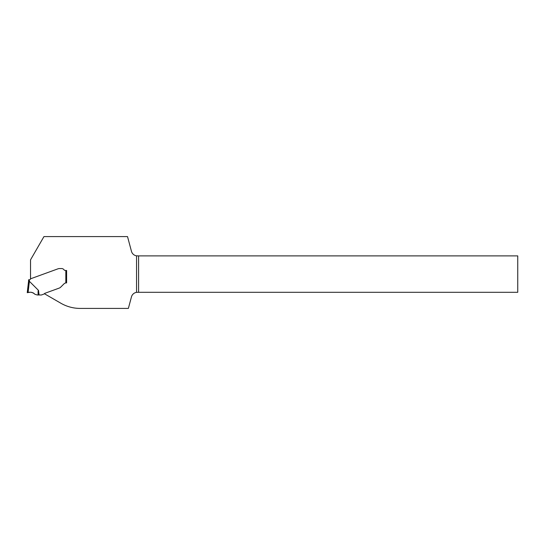 <?xml version="1.0" encoding="UTF-8"?>
<svg xmlns="http://www.w3.org/2000/svg" width="545" height="545" viewBox="0 0 545 545"><rect width="100%" height="100%" fill="white"/><g stroke="black" fill="none" stroke-linecap="round" stroke-linejoin="round"><path stroke-width="0.82" d="M138.587 255.891L517.75 255.891L517.75 292.297L138.587 292.297L138.587 255.891L136.55 255.83L136.55 292.358A6.179 6.179 0 0 0 131.461 296.875L128.368 308.416L80.197 308.416A38.62 38.62 0 0 1 60.89 303.245L44.356 293.701A2.173 2.173 0 0 1 45.119 293.224L59.262 288.073L45.119 293.224A2.173 2.173 0 0 0 44.206 293.857A0.77 0.77 0 0 1 43.879 294.082L41.502 294.954A0.77 0.77 0 0 1 41.236 294.995L37.21 294.968L34.975 294.307C33.061 292.386 30.765 291.807 28.081 292.563L27.25 292.679L28.565 281.254L27.25 292.679L28.081 292.563C30.765 291.807 33.061 292.386 34.975 294.307L34.975 294.307C32.768 292.29 30.241 291.745 27.393 292.658L27.924 292.583C30.67 291.793 33.013 292.372 34.975 294.307C33.013 292.365 30.663 291.793 27.924 292.583L27.393 292.658C30.234 291.738 32.761 292.284 34.975 294.307L34.975 294.307C32.768 292.29 30.241 291.745 27.393 292.658L27.924 292.583C30.67 291.793 33.013 292.372 34.975 294.307M66.19 282.909A3.093 3.093 0 0 1 66.218 282.909L66.606 282.909L66.606 270.477L65.468 270.477A1.928 1.928 0 0 1 63.922 269.7A2.895 2.895 0 0 0 61.605 268.542L59.848 268.542A5.641 3.863 180 0 0 58.594 268.644L58.295 268.712A3.863 3.863 0 0 0 58.09 268.78L30.54 278.808L30.54 259.829L43.961 236.584L127.516 236.584L131.461 251.313A6.179 6.179 0 0 0 136.55 255.83M65.836 270.477L65.836 282.937L66.218 282.909L65.836 282.937A3.093 3.093 0 0 0 64.038 283.816L60.802 287.045L64.038 283.816A3.093 3.093 0 0 1 66.013 282.916M60.802 287.045A5.096 3.863 -45 0 1 60.291 287.508L60.141 287.624A3.863 3.863 0 0 1 59.262 288.073A3.863 3.863 0 0 0 60.141 287.624L60.291 287.508A5.096 3.863 -45 0 0 60.802 287.045M136.55 292.358L138.587 292.297M28.599 279.789A30.895 30.895 0 0 1 28.565 281.254L29.341 281.268L28.565 281.254A30.895 30.895 0 0 0 28.599 279.789L29.375 279.789A31.671 31.671 0 0 1 29.341 281.268L38.511 290.403L39.077 294.995M30.738 278.733A0.388 0.388 0 0 0 30.534 278.904L30.357 279.21A1.158 1.158 0 0 1 29.375 279.789M66.606 282.909L66.218 282.909M38.123 294.995C37.993 291.595 38.123 290.063 38.511 290.403M29.042 292.427L29.485 292.365L29.042 292.427M31.365 292.324L31.808 292.406L31.365 292.324M33.17 292.89L33.531 293.087L33.17 292.89M29.382 281.288L28.081 292.563M28.374 283.55L29.185 283.598"/></g></svg>
